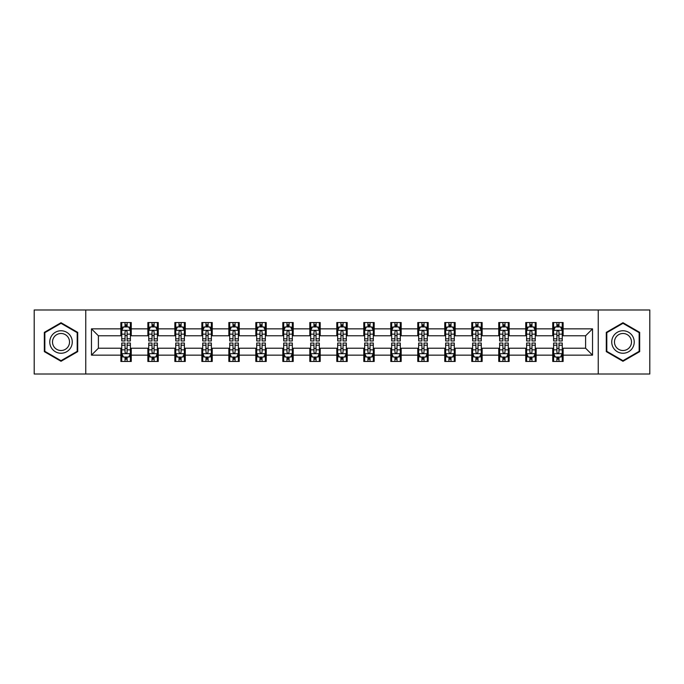 <?xml version="1.0" encoding="UTF-8"?>
<svg xmlns="http://www.w3.org/2000/svg" width="684" height="684" viewBox="0 0 684 684"><rect width="100%" height="100%" fill="white"/><g stroke="black" fill="none" stroke-linecap="round" stroke-linejoin="round"><path stroke-width="1.03" d="M598.244 374.011L649.8 374.011L649.8 309.989L598.244 309.989L598.244 374.011L85.757 374.011L85.757 309.989L34.2 309.989L34.2 374.011L85.757 374.011M598.244 309.989L85.757 309.989M563.12 328.85L563.12 322.532L552.74 322.532L552.74 328.85L536.128 328.85L536.128 322.532L525.748 322.532L525.748 328.85L509.135 328.85L509.135 322.532L498.756 322.532L498.756 328.85L482.143 328.85L482.143 322.532L471.763 322.532L471.763 328.85L455.151 328.85L455.151 322.532L444.771 322.532L444.771 328.85L428.167 328.85L428.167 322.532L417.779 322.532L417.779 328.85L401.175 328.85L401.175 322.532L390.795 322.532L390.795 328.85L374.182 328.85L374.182 322.532L363.803 322.532L363.803 328.85L347.19 328.85L347.19 322.532L336.81 322.532L336.81 328.85L320.197 328.85L320.197 322.532L309.818 322.532L309.818 328.85L293.205 328.85L293.205 322.532L282.825 322.532L282.825 328.85L266.221 328.85L266.221 322.532L255.833 322.532L255.833 328.85L239.229 328.85L239.229 322.532L228.849 322.532L228.849 328.85L212.237 328.85L212.237 322.532L201.857 322.532L201.857 328.85L185.244 328.85L185.244 322.532L174.865 322.532L174.865 328.85L158.252 328.85L158.252 322.532L147.872 322.532L147.872 328.85L131.26 328.85L131.26 322.532L120.88 322.532L120.88 328.85L91.468 328.85L91.468 355.15L98.393 348.224L120.88 348.224L120.88 361.468L131.26 361.468L131.26 348.224L147.872 348.224L147.872 361.468L158.252 361.468L158.252 348.224L174.865 348.224L174.865 361.468L185.244 361.468L185.244 348.224L201.857 348.224L201.857 361.468L212.237 361.468L212.237 348.224L228.849 348.224L228.849 361.468L239.229 361.468L239.229 348.224L255.833 348.224L255.833 361.468L266.221 361.468L266.221 348.224L282.825 348.224L282.825 361.468L293.205 361.468L293.205 348.224L309.818 348.224L309.818 361.468L320.197 361.468L320.197 348.224L336.81 348.224L336.81 361.468L347.19 361.468L347.19 348.224L363.803 348.224L363.803 361.468L374.182 361.468L374.182 348.224L390.795 348.224L390.795 361.468L401.175 361.468L401.175 348.224L417.779 348.224L417.779 361.468L428.167 361.468L428.167 348.224L444.771 348.224L444.771 361.468L455.151 361.468L455.151 348.224L471.763 348.224L471.763 361.468L482.143 361.468L482.143 348.224L498.756 348.224L498.756 361.468L509.135 361.468L509.135 348.224L525.748 348.224L525.748 361.468L536.128 361.468L536.128 348.224L552.74 348.224L552.74 361.468L563.12 361.468L563.12 348.224L585.607 348.224L585.607 335.776L563.12 335.776L563.12 328.85L592.532 328.85L592.532 355.15L563.12 355.15M552.74 355.15L536.128 355.15M525.748 355.15L509.135 355.15M498.756 355.15L482.143 355.15M471.763 355.15L455.151 355.15M444.771 355.15L428.167 355.15M417.779 355.15L401.175 355.15M390.795 355.15L374.182 355.15M363.803 355.15L347.19 355.15M336.81 355.15L320.197 355.15M309.818 355.15L293.205 355.15M282.825 355.15L266.221 355.15M255.833 355.15L239.229 355.15M228.849 355.15L212.237 355.15M201.857 355.15L185.244 355.15M174.865 355.15L158.252 355.15M147.872 355.15L131.26 355.15M120.88 355.15L91.468 355.15M552.74 328.85L552.74 335.776L536.128 335.776L536.128 328.85M525.748 328.85L525.748 335.776L509.135 335.776L509.135 328.85M498.756 328.85L498.756 335.776L482.143 335.776L482.143 328.85M471.763 328.85L471.763 335.776L455.151 335.776L455.151 328.85M444.771 328.85L444.771 335.776L428.167 335.776L428.167 328.85M417.779 328.85L417.779 335.776L401.175 335.776L401.175 328.85M390.795 328.85L390.795 335.776L374.182 335.776L374.182 328.85M363.803 328.85L363.803 335.776L347.19 335.776L347.19 328.85M336.81 328.85L336.81 335.776L320.197 335.776L320.197 328.85M309.818 328.85L309.818 335.776L293.205 335.776L293.205 328.85M282.825 328.85L282.825 335.776L266.221 335.776L266.221 328.85M255.833 328.85L255.833 335.776L239.229 335.776L239.229 328.85M228.849 328.85L228.849 335.776L212.237 335.776L212.237 328.85M201.857 328.85L201.857 335.776L185.244 335.776L185.244 328.85M174.865 328.85L174.865 335.776L158.252 335.776L158.252 328.85M147.872 328.85L147.872 335.776L131.26 335.776L131.26 328.85M120.88 328.85L120.88 335.776L98.393 335.776L91.468 328.85M98.393 335.776L98.393 348.224M592.532 355.15L585.607 348.224M585.607 335.776L592.532 328.85M120.88 326.858L121.743 326.858M125.035 326.858L127.113 326.858M130.396 326.858L131.26 326.858M120.88 335.596L121.743 335.596M125.035 335.596L127.113 335.596M130.396 335.596L131.26 335.596M120.88 348.404L121.743 348.404M125.035 348.404L127.113 348.404M130.396 348.404L131.26 348.404M120.88 357.142L121.743 357.142M125.035 357.142L127.113 357.142M130.396 357.142L131.26 357.142M147.872 348.404L148.736 348.404M152.028 348.404L154.105 348.404M157.388 348.404L158.252 348.404M147.872 357.142L148.736 357.142M152.028 357.142L154.105 357.142M157.388 357.142L158.252 357.142M147.872 326.858L148.736 326.858M152.028 326.858L154.105 326.858M157.388 326.858L158.252 326.858M147.872 335.596L148.736 335.596M152.028 335.596L154.105 335.596M157.388 335.596L158.252 335.596M174.865 348.404L175.728 348.404M179.02 348.404L181.089 348.404M184.381 348.404L185.244 348.404M174.865 357.142L175.728 357.142M179.02 357.142L181.089 357.142M184.381 357.142L185.244 357.142M174.865 326.858L175.728 326.858M179.02 326.858L181.089 326.858M184.381 326.858L185.244 326.858M174.865 335.596L175.728 335.596M179.02 335.596L181.089 335.596M184.381 335.596L185.244 335.596M201.857 348.404L202.72 348.404M206.004 348.404L208.081 348.404M211.373 348.404L212.237 348.404M201.857 357.142L202.72 357.142M206.004 357.142L208.081 357.142M211.373 357.142L212.237 357.142M201.857 326.858L202.72 326.858M206.004 326.858L208.081 326.858M211.373 326.858L212.237 326.858M201.857 335.596L202.72 335.596M206.004 335.596L208.081 335.596M211.373 335.596L212.237 335.596M228.849 348.404L229.713 348.404M232.996 348.404L235.074 348.404M238.365 348.404L239.229 348.404M228.849 357.142L229.713 357.142M232.996 357.142L235.074 357.142M238.365 357.142L239.229 357.142M228.849 326.858L229.713 326.858M232.996 326.858L235.074 326.858M238.365 326.858L239.229 326.858M228.849 335.596L229.713 335.596M232.996 335.596L235.074 335.596M238.365 335.596L239.229 335.596M255.833 348.404L256.705 348.404M259.988 348.404L262.066 348.404M265.349 348.404L266.221 348.404M255.833 357.142L256.705 357.142M259.988 357.142L262.066 357.142M265.349 357.142L266.221 357.142M255.833 326.858L256.705 326.858M259.988 326.858L262.066 326.858M265.349 326.858L266.221 326.858M255.833 335.596L256.705 335.596M259.988 335.596L262.066 335.596M265.349 335.596L266.221 335.596M282.825 348.404L283.689 348.404M286.981 348.404L289.058 348.404M292.342 348.404L293.205 348.404M282.825 357.142L283.689 357.142M286.981 357.142L289.058 357.142M292.342 357.142L293.205 357.142M282.825 326.858L283.689 326.858M286.981 326.858L289.058 326.858M292.342 326.858L293.205 326.858M282.825 335.596L283.689 335.596M286.981 335.596L289.058 335.596M292.342 335.596L293.205 335.596M309.818 348.404L310.681 348.404M313.973 348.404L316.051 348.404M319.334 348.404L320.197 348.404M309.818 357.142L310.681 357.142M313.973 357.142L316.051 357.142M319.334 357.142L320.197 357.142M309.818 326.858L310.681 326.858M313.973 326.858L316.051 326.858M319.334 326.858L320.197 326.858M309.818 335.596L310.681 335.596M313.973 335.596L316.051 335.596M319.334 335.596L320.197 335.596M336.81 348.404L337.674 348.404M340.965 348.404L343.035 348.404M346.326 348.404L347.19 348.404M336.81 357.142L337.674 357.142M340.965 357.142L343.035 357.142M346.326 357.142L347.19 357.142M336.81 326.858L337.674 326.858M340.965 326.858L343.035 326.858M346.326 326.858L347.19 326.858M336.81 335.596L337.674 335.596M340.965 335.596L343.035 335.596M346.326 335.596L347.19 335.596M363.803 348.404L364.666 348.404M367.949 348.404L370.027 348.404M373.319 348.404L374.182 348.404M363.803 357.142L364.666 357.142M367.949 357.142L370.027 357.142M373.319 357.142L374.182 357.142M363.803 326.858L364.666 326.858M367.949 326.858L370.027 326.858M373.319 326.858L374.182 326.858M363.803 335.596L364.666 335.596M367.949 335.596L370.027 335.596M373.319 335.596L374.182 335.596M390.795 348.404L391.658 348.404M394.942 348.404L397.019 348.404M400.311 348.404L401.175 348.404M390.795 357.142L391.658 357.142M394.942 357.142L397.019 357.142M400.311 357.142L401.175 357.142M390.795 326.858L391.658 326.858M394.942 326.858L397.019 326.858M400.311 326.858L401.175 326.858M390.795 335.596L391.658 335.596M394.942 335.596L397.019 335.596M400.311 335.596L401.175 335.596M417.779 348.404L418.651 348.404M421.934 348.404L424.012 348.404M427.295 348.404L428.167 348.404M417.779 357.142L418.651 357.142M421.934 357.142L424.012 357.142M427.295 357.142L428.167 357.142M417.779 326.858L418.651 326.858M421.934 326.858L424.012 326.858M427.295 326.858L428.167 326.858M417.779 335.596L418.651 335.596M421.934 335.596L424.012 335.596M427.295 335.596L428.167 335.596M444.771 348.404L445.635 348.404M448.926 348.404L451.004 348.404M454.287 348.404L455.151 348.404M444.771 357.142L445.635 357.142M448.926 357.142L451.004 357.142M454.287 357.142L455.151 357.142M444.771 326.858L445.635 326.858M448.926 326.858L451.004 326.858M454.287 326.858L455.151 326.858M444.771 335.596L445.635 335.596M448.926 335.596L451.004 335.596M454.287 335.596L455.151 335.596M471.763 348.404L472.627 348.404M475.919 348.404L477.996 348.404M481.279 348.404L482.143 348.404M471.763 357.142L472.627 357.142M475.919 357.142L477.996 357.142M481.279 357.142L482.143 357.142M471.763 326.858L472.627 326.858M475.919 326.858L477.996 326.858M481.279 326.858L482.143 326.858M471.763 335.596L472.627 335.596M475.919 335.596L477.996 335.596M481.279 335.596L482.143 335.596M498.756 348.404L499.619 348.404M502.911 348.404L504.98 348.404M508.272 348.404L509.135 348.404M498.756 357.142L499.619 357.142M502.911 357.142L504.98 357.142M508.272 357.142L509.135 357.142M498.756 326.858L499.619 326.858M502.911 326.858L504.98 326.858M508.272 326.858L509.135 326.858M498.756 335.596L499.619 335.596M502.911 335.596L504.98 335.596M508.272 335.596L509.135 335.596M525.748 348.404L526.612 348.404M529.895 348.404L531.972 348.404M535.264 348.404L536.128 348.404M525.748 357.142L526.612 357.142M529.895 357.142L531.972 357.142M535.264 357.142L536.128 357.142M525.748 326.858L526.612 326.858M529.895 326.858L531.972 326.858M535.264 326.858L536.128 326.858M525.748 335.596L526.612 335.596M529.895 335.596L531.972 335.596M535.264 335.596L536.128 335.596M552.74 348.404L553.604 348.404M556.887 348.404L558.965 348.404M562.257 348.404L563.12 348.404M552.74 357.142L553.604 357.142M556.887 357.142L558.965 357.142M562.257 357.142L563.12 357.142M552.74 326.858L553.604 326.858M556.887 326.858L558.965 326.858M562.257 326.858L563.12 326.858M552.74 335.596L553.604 335.596M556.887 335.596L558.965 335.596M562.257 335.596L563.12 335.596M61.021 361.28L77.711 351.636L77.711 332.364L61.021 322.72L44.323 332.364L44.323 351.636L61.021 361.28M639.677 332.364L622.979 322.72L606.289 332.364L606.289 351.636L622.979 361.28L639.677 351.636L639.677 332.364M127.113 324.789L125.035 324.789M130.396 338.794L127.113 338.794L127.113 340.965L130.396 340.965L130.396 330.406L128.669 326.943L123.479 326.943L121.743 330.406L121.743 340.965L125.035 340.965L125.035 338.794L121.743 338.794M121.743 330.406L121.743 322.532M130.396 330.406L130.396 322.532M125.035 326.943L125.035 322.532M127.113 322.532L127.113 326.943M127.113 338.794L127.113 331.706C126.42 330.372 125.728 330.372 125.035 331.706L125.035 338.794M125.035 359.211L127.113 359.211M121.743 345.206L125.035 345.206L125.035 343.035L121.743 343.035L121.743 353.594L123.479 357.057L128.669 357.057L130.396 353.594L130.396 343.035L127.113 343.035L127.113 345.206L130.396 345.206M130.396 353.594L130.396 361.468M121.743 353.594L121.743 361.468M127.113 357.057L127.113 361.468M125.035 361.468L125.035 357.057M125.035 345.206L125.035 352.294C125.728 353.628 126.42 353.628 127.113 352.294L127.113 345.206M70.76 347.626A11.243 11.243 0 0 0 66.639 332.262A11.243 11.243 0 0 0 51.274 336.374A11.243 11.243 0 0 0 55.395 351.738A11.243 11.243 0 0 0 70.76 347.626M68.391 346.258A8.516 8.516 0 0 0 65.279 334.63A8.516 8.516 0 0 0 53.643 337.742A8.516 8.516 0 0 0 56.763 349.37A8.516 8.516 0 0 0 68.391 346.258M44.845 351.337L44.845 332.663L61.021 323.318L77.198 332.663L77.198 351.337L61.021 360.682L44.845 351.337M622.979 330.757A11.243 11.243 0 0 0 611.735 342A11.243 11.243 0 0 0 622.979 353.243A11.243 11.243 0 0 0 634.23 342A11.243 11.243 0 0 0 622.979 330.757M622.979 333.484A8.516 8.516 0 0 0 614.471 342A8.516 8.516 0 0 0 622.979 350.516A8.516 8.516 0 0 0 631.494 342A8.516 8.516 0 0 0 622.979 333.484M639.155 351.337L622.979 360.682L606.802 351.337L606.802 332.663L622.979 323.318L639.155 332.663L639.155 351.337M154.105 324.789L152.028 324.789M157.388 338.794L154.105 338.794L154.105 340.965L157.388 340.965L157.388 330.406L155.661 326.943L150.471 326.943L148.736 330.406L148.736 340.965L152.028 340.965L152.028 338.794L148.736 338.794M148.736 330.406L148.736 322.532M157.388 330.406L157.388 322.532M152.028 326.943L152.028 322.532M154.105 322.532L154.105 326.943M154.105 338.794L154.105 331.706C153.413 330.372 152.72 330.372 152.028 331.706L152.028 338.794M181.089 324.789L179.02 324.789M184.381 338.794L181.089 338.794L181.089 340.965L184.381 340.965L184.381 330.406L182.654 326.943L177.455 326.943L175.728 330.406L175.728 340.965L179.02 340.965L179.02 338.794L175.728 338.794M175.728 330.406L175.728 322.532M184.381 330.406L184.381 322.532M179.02 326.943L179.02 322.532M181.089 322.532L181.089 326.943M181.089 338.794L181.089 331.706C180.405 330.372 179.712 330.372 179.02 331.706L179.02 338.794M152.028 359.211L154.105 359.211M148.736 345.206L152.028 345.206L152.028 343.035L148.736 343.035L148.736 353.594L150.471 357.057L155.661 357.057L157.388 353.594L157.388 343.035L154.105 343.035L154.105 345.206L157.388 345.206M157.388 353.594L157.388 361.468M148.736 353.594L148.736 361.468M154.105 357.057L154.105 361.468M152.028 361.468L152.028 357.057M152.028 345.206L152.028 352.294C152.72 353.628 153.413 353.628 154.105 352.294L154.105 345.206M179.02 359.211L181.089 359.211M175.728 345.206L179.02 345.206L179.02 343.035L175.728 343.035L175.728 353.594L177.455 357.057L182.654 357.057L184.381 353.594L184.381 343.035L181.089 343.035L181.089 345.206L184.381 345.206M184.381 353.594L184.381 361.468M175.728 353.594L175.728 361.468M181.089 357.057L181.089 361.468M179.02 361.468L179.02 357.057M179.02 345.206L179.02 352.294C179.704 353.628 180.396 353.628 181.089 352.294L181.089 345.206M208.081 324.789L206.004 324.789M211.373 338.794L208.081 338.794L208.081 340.965L211.373 340.965L211.373 330.406L209.637 326.943L204.448 326.943L202.72 330.406L202.72 340.965L206.004 340.965L206.004 338.794L202.72 338.794M202.72 330.406L202.72 322.532M211.373 330.406L211.373 322.532M206.004 326.943L206.004 322.532M208.081 322.532L208.081 326.943M208.081 338.794L208.081 331.706C207.389 330.372 206.696 330.372 206.004 331.706L206.004 338.794M235.074 324.789L232.996 324.789M238.365 338.794L235.074 338.794L235.074 340.965L238.365 340.965L238.365 330.406L236.63 326.943L231.44 326.943L229.713 330.406L229.713 340.965L232.996 340.965L232.996 338.794L229.713 338.794M229.713 330.406L229.713 322.532M238.365 330.406L238.365 322.532M232.996 326.943L232.996 322.532M235.074 322.532L235.074 326.943M235.074 338.794L235.074 331.706C234.381 330.372 233.689 330.372 232.996 331.706L232.996 338.794M262.066 324.789L259.988 324.789M265.349 338.794L262.066 338.794L262.066 340.965L265.349 340.965L265.349 330.406L263.622 326.943L258.432 326.943L256.705 330.406L256.705 340.965L259.988 340.965L259.988 338.794L256.705 338.794M256.705 330.406L256.705 322.532M265.349 330.406L265.349 322.532M259.988 326.943L259.988 322.532M262.066 322.532L262.066 326.943M262.066 338.794L262.066 331.706C261.373 330.372 260.681 330.372 259.988 331.706L259.988 338.794M206.004 359.211L208.081 359.211M202.72 345.206L206.004 345.206L206.004 343.035L202.72 343.035L202.72 353.594L204.448 357.057L209.637 357.057L211.373 353.594L211.373 343.035L208.081 343.035L208.081 345.206L211.373 345.206M211.373 353.594L211.373 361.468M202.72 353.594L202.72 361.468M208.081 357.057L208.081 361.468M206.004 361.468L206.004 357.057M206.004 345.206L206.004 352.294C206.696 353.628 207.389 353.628 208.081 352.294L208.081 345.206M232.996 359.211L235.074 359.211M229.713 345.206L232.996 345.206L232.996 343.035L229.713 343.035L229.713 353.594L231.44 357.057L236.63 357.057L238.365 353.594L238.365 343.035L235.074 343.035L235.074 345.206L238.365 345.206M238.365 353.594L238.365 361.468M229.713 353.594L229.713 361.468M235.074 357.057L235.074 361.468M232.996 361.468L232.996 357.057M232.996 345.206L232.996 352.294C233.689 353.628 234.381 353.628 235.074 352.294L235.074 345.206M259.988 359.211L262.066 359.211M256.705 345.206L259.988 345.206L259.988 343.035L256.705 343.035L256.705 353.594L258.432 357.057L263.622 357.057L265.349 353.594L265.349 343.035L262.066 343.035L262.066 345.206L265.349 345.206M265.349 353.594L265.349 361.468M256.705 353.594L256.705 361.468M262.066 357.057L262.066 361.468M259.988 361.468L259.988 357.057M259.988 345.206L259.988 352.294C260.681 353.628 261.373 353.628 262.066 352.294L262.066 345.206M286.981 359.211L289.058 359.211M283.689 345.206L286.981 345.206L286.981 343.035L283.689 343.035L283.689 353.594L285.425 357.057L290.614 357.057L292.342 353.594L292.342 343.035L289.058 343.035L289.058 345.206L292.342 345.206M292.342 353.594L292.342 361.468M283.689 353.594L283.689 361.468M289.058 357.057L289.058 361.468M286.981 361.468L286.981 357.057M286.981 345.206L286.981 352.294C287.673 353.628 288.366 353.628 289.058 352.294L289.058 345.206M313.973 359.211L316.051 359.211M310.681 345.206L313.973 345.206L313.973 343.035L310.681 343.035L310.681 353.594L312.417 357.057L317.607 357.057L319.334 353.594L319.334 343.035L316.051 343.035L316.051 345.206L319.334 345.206M319.334 353.594L319.334 361.468M310.681 353.594L310.681 361.468M316.051 357.057L316.051 361.468M313.973 361.468L313.973 357.057M313.973 345.206L313.973 352.294C314.666 353.628 315.358 353.628 316.051 352.294L316.051 345.206M340.965 359.211L343.035 359.211M337.674 345.206L340.965 345.206L340.965 343.035L337.674 343.035L337.674 353.594L339.401 357.057L344.599 357.057L346.326 353.594L346.326 343.035L343.035 343.035L343.035 345.206L346.326 345.206M346.326 353.594L346.326 361.468M337.674 353.594L337.674 361.468M343.035 357.057L343.035 361.468M340.965 361.468L340.965 357.057M340.965 345.206L340.965 352.294C341.649 353.628 342.342 353.628 343.035 352.294L343.035 345.206M367.949 359.211L370.027 359.211M364.666 345.206L367.949 345.206L367.949 343.035L364.666 343.035L364.666 353.594L366.393 357.057L371.583 357.057L373.319 353.594L373.319 343.035L370.027 343.035L370.027 345.206L373.319 345.206M373.319 353.594L373.319 361.468M364.666 353.594L364.666 361.468M370.027 357.057L370.027 361.468M367.949 361.468L367.949 357.057M367.949 345.206L367.949 352.294C368.642 353.628 369.334 353.628 370.027 352.294L370.027 345.206M394.942 359.211L397.019 359.211M391.658 345.206L394.942 345.206L394.942 343.035L391.658 343.035L391.658 353.594L393.386 357.057L398.575 357.057L400.311 353.594L400.311 343.035L397.019 343.035L397.019 345.206L400.311 345.206M400.311 353.594L400.311 361.468M391.658 353.594L391.658 361.468M397.019 357.057L397.019 361.468M394.942 361.468L394.942 357.057M394.942 345.206L394.942 352.294C395.634 353.628 396.327 353.628 397.019 352.294L397.019 345.206M421.934 359.211L424.012 359.211M418.651 345.206L421.934 345.206L421.934 343.035L418.651 343.035L418.651 353.594L420.378 357.057L425.568 357.057L427.295 353.594L427.295 343.035L424.012 343.035L424.012 345.206L427.295 345.206M427.295 353.594L427.295 361.468M418.651 353.594L418.651 361.468M424.012 357.057L424.012 361.468M421.934 361.468L421.934 357.057M421.934 345.206L421.934 352.294C422.627 353.628 423.319 353.628 424.012 352.294L424.012 345.206M448.926 359.211L451.004 359.211M445.635 345.206L448.926 345.206L448.926 343.035L445.635 343.035L445.635 353.594L447.37 357.057L452.56 357.057L454.287 353.594L454.287 343.035L451.004 343.035L451.004 345.206L454.287 345.206M454.287 353.594L454.287 361.468M445.635 353.594L445.635 361.468M451.004 357.057L451.004 361.468M448.926 361.468L448.926 357.057M448.926 345.206L448.926 352.294C449.619 353.628 450.311 353.628 451.004 352.294L451.004 345.206M475.919 359.211L477.996 359.211M472.627 345.206L475.919 345.206L475.919 343.035L472.627 343.035L472.627 353.594L474.363 357.057L479.552 357.057L481.279 353.594L481.279 343.035L477.996 343.035L477.996 345.206L481.279 345.206M481.279 353.594L481.279 361.468M472.627 353.594L472.627 361.468M477.996 357.057L477.996 361.468M475.919 361.468L475.919 357.057M475.919 345.206L475.919 352.294C476.611 353.628 477.304 353.628 477.996 352.294L477.996 345.206M502.911 359.211L504.98 359.211M499.619 345.206L502.911 345.206L502.911 343.035L499.619 343.035L499.619 353.594L501.346 357.057L506.545 357.057L508.272 353.594L508.272 343.035L504.98 343.035L504.98 345.206L508.272 345.206M508.272 353.594L508.272 361.468M499.619 353.594L499.619 361.468M504.98 357.057L504.98 361.468M502.911 361.468L502.911 357.057M502.911 345.206L502.911 352.294C503.595 353.628 504.288 353.628 504.98 352.294L504.98 345.206M529.895 359.211L531.972 359.211M526.612 345.206L529.895 345.206L529.895 343.035L526.612 343.035L526.612 353.594L528.339 357.057L533.529 357.057L535.264 353.594L535.264 343.035L531.972 343.035L531.972 345.206L535.264 345.206M535.264 353.594L535.264 361.468M526.612 353.594L526.612 361.468M531.972 357.057L531.972 361.468M529.895 361.468L529.895 357.057M529.895 345.206L529.895 352.294C530.587 353.628 531.28 353.628 531.972 352.294L531.972 345.206M556.887 359.211L558.965 359.211M553.604 345.206L556.887 345.206L556.887 343.035L553.604 343.035L553.604 353.594L555.331 357.057L560.521 357.057L562.257 353.594L562.257 343.035L558.965 343.035L558.965 345.206L562.257 345.206M562.257 353.594L562.257 361.468M553.604 353.594L553.604 361.468M558.965 357.057L558.965 361.468M556.887 361.468L556.887 357.057M556.887 345.206L556.887 352.294C557.58 353.628 558.272 353.628 558.965 352.294L558.965 345.206M289.058 324.789L286.981 324.789M292.342 338.794L289.058 338.794L289.058 340.965L292.342 340.965L292.342 330.406L290.614 326.943L285.425 326.943L283.689 330.406L283.689 340.965L286.981 340.965L286.981 338.794L283.689 338.794M283.689 330.406L283.689 322.532M292.342 330.406L292.342 322.532M286.981 326.943L286.981 322.532M289.058 322.532L289.058 326.943M289.058 338.794L289.058 331.706C288.366 330.372 287.673 330.372 286.981 331.706L286.981 338.794M316.051 324.789L313.973 324.789M319.334 338.794L316.051 338.794L316.051 340.965L319.334 340.965L319.334 330.406L317.607 326.943L312.417 326.943L310.681 330.406L310.681 340.965L313.973 340.965L313.973 338.794L310.681 338.794M310.681 330.406L310.681 322.532M319.334 330.406L319.334 322.532M313.973 326.943L313.973 322.532M316.051 322.532L316.051 326.943M316.051 338.794L316.051 331.706C315.358 330.372 314.666 330.372 313.973 331.706L313.973 338.794M343.035 324.789L340.965 324.789M346.326 338.794L343.035 338.794L343.035 340.965L346.326 340.965L346.326 330.406L344.599 326.943L339.401 326.943L337.674 330.406L337.674 340.965L340.965 340.965L340.965 338.794L337.674 338.794M337.674 330.406L337.674 322.532M346.326 330.406L346.326 322.532M340.965 326.943L340.965 322.532M343.035 322.532L343.035 326.943M343.035 338.794L343.035 331.706C342.351 330.372 341.658 330.372 340.965 331.706L340.965 338.794M370.027 324.789L367.949 324.789M373.319 338.794L370.027 338.794L370.027 340.965L373.319 340.965L373.319 330.406L371.583 326.943L366.393 326.943L364.666 330.406L364.666 340.965L367.949 340.965L367.949 338.794L364.666 338.794M364.666 330.406L364.666 322.532M373.319 330.406L373.319 322.532M367.949 326.943L367.949 322.532M370.027 322.532L370.027 326.943M370.027 338.794L370.027 331.706C369.334 330.372 368.642 330.372 367.949 331.706L367.949 338.794M397.019 324.789L394.942 324.789M400.311 338.794L397.019 338.794L397.019 340.965L400.311 340.965L400.311 330.406L398.575 326.943L393.386 326.943L391.658 330.406L391.658 340.965L394.942 340.965L394.942 338.794L391.658 338.794M391.658 330.406L391.658 322.532M400.311 330.406L400.311 322.532M394.942 326.943L394.942 322.532M397.019 322.532L397.019 326.943M397.019 338.794L397.019 331.706C396.327 330.372 395.634 330.372 394.942 331.706L394.942 338.794M424.012 324.789L421.934 324.789M427.295 338.794L424.012 338.794L424.012 340.965L427.295 340.965L427.295 330.406L425.568 326.943L420.378 326.943L418.651 330.406L418.651 340.965L421.934 340.965L421.934 338.794L418.651 338.794M418.651 330.406L418.651 322.532M427.295 330.406L427.295 322.532M421.934 326.943L421.934 322.532M424.012 322.532L424.012 326.943M424.012 338.794L424.012 331.706C423.319 330.372 422.627 330.372 421.934 331.706L421.934 338.794M451.004 324.789L448.926 324.789M454.287 338.794L451.004 338.794L451.004 340.965L454.287 340.965L454.287 330.406L452.56 326.943L447.37 326.943L445.635 330.406L445.635 340.965L448.926 340.965L448.926 338.794L445.635 338.794M445.635 330.406L445.635 322.532M454.287 330.406L454.287 322.532M448.926 326.943L448.926 322.532M451.004 322.532L451.004 326.943M451.004 338.794L451.004 331.706C450.311 330.372 449.619 330.372 448.926 331.706L448.926 338.794M477.996 324.789L475.919 324.789M481.279 338.794L477.996 338.794L477.996 340.965L481.279 340.965L481.279 330.406L479.552 326.943L474.363 326.943L472.627 330.406L472.627 340.965L475.919 340.965L475.919 338.794L472.627 338.794M472.627 330.406L472.627 322.532M481.279 330.406L481.279 322.532M475.919 326.943L475.919 322.532M477.996 322.532L477.996 326.943M477.996 338.794L477.996 331.706C477.304 330.372 476.611 330.372 475.919 331.706L475.919 338.794M504.98 324.789L502.911 324.789M508.272 338.794L504.98 338.794L504.98 340.965L508.272 340.965L508.272 330.406L506.545 326.943L501.346 326.943L499.619 330.406L499.619 340.965L502.911 340.965L502.911 338.794L499.619 338.794M499.619 330.406L499.619 322.532M508.272 330.406L508.272 322.532M502.911 326.943L502.911 322.532M504.98 322.532L504.98 326.943M504.98 338.794L504.98 331.706C504.296 330.372 503.604 330.372 502.911 331.706L502.911 338.794M531.972 324.789L529.895 324.789M535.264 338.794L531.972 338.794L531.972 340.965L535.264 340.965L535.264 330.406L533.529 326.943L528.339 326.943L526.612 330.406L526.612 340.965L529.895 340.965L529.895 338.794L526.612 338.794M526.612 330.406L526.612 322.532M535.264 330.406L535.264 322.532M529.895 326.943L529.895 322.532M531.972 322.532L531.972 326.943M531.972 338.794L531.972 331.706C531.28 330.372 530.587 330.372 529.895 331.706L529.895 338.794M558.965 324.789L556.887 324.789M562.257 338.794L558.965 338.794L558.965 340.965L562.257 340.965L562.257 330.406L560.521 326.943L555.331 326.943L553.604 330.406L553.604 340.965L556.887 340.965L556.887 338.794L553.604 338.794M553.604 330.406L553.604 322.532M562.257 330.406L562.257 322.532M556.887 326.943L556.887 322.532M558.965 322.532L558.965 326.943M558.965 338.794L558.965 331.706C558.272 330.372 557.58 330.372 556.887 331.706L556.887 338.794M130.353 330.321L121.795 330.321M121.743 327.157L123.377 327.157M128.772 327.157L130.396 327.157M125.035 334.151L121.743 334.151M130.396 334.151L127.113 334.151M127.113 325.883L125.035 325.883M121.795 353.679L130.353 353.679M130.396 356.843L128.772 356.843M123.377 356.843L121.743 356.843M127.113 349.849L130.396 349.849M121.743 349.849L125.035 349.849M125.035 358.117L127.113 358.117M157.346 330.321L148.779 330.321M148.736 327.157L150.369 327.157M155.764 327.157L157.388 327.157M152.028 334.151L148.736 334.151M157.388 334.151L154.105 334.151M154.105 325.883L152.028 325.883M184.338 330.321L175.771 330.321M175.728 327.157L177.353 327.157M182.756 327.157L184.381 327.157M179.02 334.151L175.728 334.151M184.381 334.151L181.089 334.151M181.089 325.883L179.02 325.883M148.779 353.679L157.346 353.679M157.388 356.843L155.764 356.843M150.369 356.843L148.736 356.843M154.105 349.849L157.388 349.849M148.736 349.849L152.028 349.849M152.028 358.117L154.105 358.117M175.771 353.679L184.338 353.679M184.381 356.843L182.756 356.843M177.353 356.843L175.728 356.843M181.089 349.849L184.381 349.849M175.728 349.849L179.02 349.849M179.02 358.117L181.089 358.117M211.33 330.321L202.763 330.321M202.72 327.157L204.345 327.157M209.749 327.157L211.373 327.157M206.004 334.151L202.72 334.151M211.373 334.151L208.081 334.151M208.081 325.883L206.004 325.883M238.323 330.321L229.756 330.321M229.713 327.157L231.337 327.157M236.732 327.157L238.365 327.157M232.996 334.151L229.713 334.151M238.365 334.151L235.074 334.151M235.074 325.883L232.996 325.883M265.307 330.321L256.748 330.321M256.705 327.157L258.33 327.157M263.725 327.157L265.349 327.157M259.988 334.151L256.705 334.151M265.349 334.151L262.066 334.151M262.066 325.883L259.988 325.883M202.763 353.679L211.33 353.679M211.373 356.843L209.749 356.843M204.345 356.843L202.72 356.843M208.081 349.849L211.373 349.849M202.72 349.849L206.004 349.849M206.004 358.117L208.081 358.117M229.756 353.679L238.323 353.679M238.365 356.843L236.732 356.843M231.337 356.843L229.713 356.843M235.074 349.849L238.365 349.849M229.713 349.849L232.996 349.849M232.996 358.117L235.074 358.117M256.748 353.679L265.307 353.679M265.349 356.843L263.725 356.843M258.33 356.843L256.705 356.843M262.066 349.849L265.349 349.849M256.705 349.849L259.988 349.849M259.988 358.117L262.066 358.117M283.732 353.679L292.299 353.679M292.342 356.843L290.717 356.843M285.322 356.843L283.689 356.843M289.058 349.849L292.342 349.849M283.689 349.849L286.981 349.849M286.981 358.117L289.058 358.117M310.724 353.679L319.291 353.679M319.334 356.843L317.709 356.843M312.306 356.843L310.681 356.843M316.051 349.849L319.334 349.849M310.681 349.849L313.973 349.849M313.973 358.117L316.051 358.117M337.716 353.679L346.284 353.679M346.326 356.843L344.702 356.843M339.298 356.843L337.674 356.843M343.035 349.849L346.326 349.849M337.674 349.849L340.965 349.849M340.965 358.117L343.035 358.117M364.709 353.679L373.276 353.679M373.319 356.843L371.694 356.843M366.291 356.843L364.666 356.843M370.027 349.849L373.319 349.849M364.666 349.849L367.949 349.849M367.949 358.117L370.027 358.117M391.701 353.679L400.268 353.679M400.311 356.843L398.678 356.843M393.283 356.843L391.658 356.843M397.019 349.849L400.311 349.849M391.658 349.849L394.942 349.849M394.942 358.117L397.019 358.117M418.693 353.679L427.252 353.679M427.295 356.843L425.67 356.843M420.275 356.843L418.651 356.843M424.012 349.849L427.295 349.849M418.651 349.849L421.934 349.849M421.934 358.117L424.012 358.117M445.677 353.679L454.244 353.679M454.287 356.843L452.663 356.843M447.268 356.843L445.635 356.843M451.004 349.849L454.287 349.849M445.635 349.849L448.926 349.849M448.926 358.117L451.004 358.117M472.67 353.679L481.237 353.679M481.279 356.843L479.655 356.843M474.251 356.843L472.627 356.843M477.996 349.849L481.279 349.849M472.627 349.849L475.919 349.849M475.919 358.117L477.996 358.117M499.662 353.679L508.229 353.679M508.272 356.843L506.647 356.843M501.244 356.843L499.619 356.843M504.98 349.849L508.272 349.849M499.619 349.849L502.911 349.849M502.911 358.117L504.98 358.117M526.654 353.679L535.221 353.679M535.264 356.843L533.631 356.843M528.236 356.843L526.612 356.843M531.972 349.849L535.264 349.849M526.612 349.849L529.895 349.849M529.895 358.117L531.972 358.117M553.647 353.679L562.205 353.679M562.257 356.843L560.624 356.843M555.228 356.843L553.604 356.843M558.965 349.849L562.257 349.849M553.604 349.849L556.887 349.849M556.887 358.117L558.965 358.117M292.299 330.321L283.732 330.321M283.689 327.157L285.322 327.157M290.717 327.157L292.342 327.157M286.981 334.151L283.689 334.151M292.342 334.151L289.058 334.151M289.058 325.883L286.981 325.883M319.291 330.321L310.724 330.321M310.681 327.157L312.306 327.157M317.709 327.157L319.334 327.157M313.973 334.151L310.681 334.151M319.334 334.151L316.051 334.151M316.051 325.883L313.973 325.883M346.284 330.321L337.716 330.321M337.674 327.157L339.298 327.157M344.702 327.157L346.326 327.157M340.965 334.151L337.674 334.151M346.326 334.151L343.035 334.151M343.035 325.883L340.965 325.883M373.276 330.321L364.709 330.321M364.666 327.157L366.291 327.157M371.694 327.157L373.319 327.157M367.949 334.151L364.666 334.151M373.319 334.151L370.027 334.151M370.027 325.883L367.949 325.883M400.268 330.321L391.701 330.321M391.658 327.157L393.283 327.157M398.678 327.157L400.311 327.157M394.942 334.151L391.658 334.151M400.311 334.151L397.019 334.151M397.019 325.883L394.942 325.883M427.252 330.321L418.693 330.321M418.651 327.157L420.275 327.157M425.67 327.157L427.295 327.157M421.934 334.151L418.651 334.151M427.295 334.151L424.012 334.151M424.012 325.883L421.934 325.883M454.244 330.321L445.677 330.321M445.635 327.157L447.268 327.157M452.663 327.157L454.287 327.157M448.926 334.151L445.635 334.151M454.287 334.151L451.004 334.151M451.004 325.883L448.926 325.883M481.237 330.321L472.67 330.321M472.627 327.157L474.251 327.157M479.655 327.157L481.279 327.157M475.919 334.151L472.627 334.151M481.279 334.151L477.996 334.151M477.996 325.883L475.919 325.883M508.229 330.321L499.662 330.321M499.619 327.157L501.244 327.157M506.647 327.157L508.272 327.157M502.911 334.151L499.619 334.151M508.272 334.151L504.98 334.151M504.98 325.883L502.911 325.883M535.221 330.321L526.654 330.321M526.612 327.157L528.236 327.157M533.631 327.157L535.264 327.157M529.895 334.151L526.612 334.151M535.264 334.151L531.972 334.151M531.972 325.883L529.895 325.883M562.205 330.321L553.647 330.321M553.604 327.157L555.228 327.157M560.624 327.157L562.257 327.157M556.887 334.151L553.604 334.151M562.257 334.151L558.965 334.151M558.965 325.883L556.887 325.883"/></g></svg>
